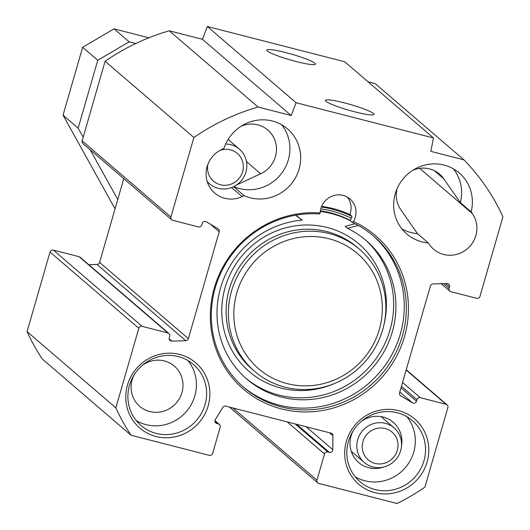 <?xml version="1.0" encoding="UTF-8"?>
<svg xmlns="http://www.w3.org/2000/svg" width="530" height="530" viewBox="0 0 530 530"><rect width="100%" height="100%" fill="white"/><g stroke="black" fill="none" stroke-linecap="round" stroke-linejoin="round"><path stroke-width="0.79" d="M207.177 181.406A22.863 21.995 130.7 0 0 209.589 183.837A22.863 21.995 130.7 0 0 245.946 172.005A22.863 21.995 130.7 0 0 239.374 149.155A22.863 21.995 130.7 0 0 225.661 144.001M207.906 164.333A18.285 17.596 130.7 0 0 221.09 184.924A18.285 17.596 130.7 0 0 242.594 171.713A18.285 17.596 130.7 0 0 237.871 153.912A18.285 17.596 130.7 0 0 219.837 150.434M400.647 450.666A22.863 21.995 130.7 0 0 394.075 427.816A22.863 21.995 130.7 0 0 362.493 430.83A22.863 21.995 130.7 0 0 364.289 462.505A22.863 21.995 130.7 0 0 400.647 450.666M397.295 450.374A18.285 17.596 130.7 0 0 375.902 428.657A18.285 17.596 130.7 0 0 367.177 458.881A18.285 17.596 130.7 0 0 397.295 450.374M221.924 149.354L223.938 148.426A40.234 38.716 -49.3 0 1 287.525 128.889A40.234 38.716 -49.3 0 1 294.031 180.16A40.234 38.716 -49.3 0 1 244.164 195.683L242.15 196.61A26.52 25.513 -49.3 0 1 214.763 193.099A26.52 25.513 -49.3 0 1 221.924 149.354M463.969 159.861A217.174 208.966 -49.3 0 1 502.937 216.777L479.975 296.343A2.743 2.637 -49.3 0 1 476.642 298.297L450.891 291.692A2.743 2.637 -49.3 0 1 449.069 288.413L449.513 286.863A2.743 2.637 130.7 0 0 446.956 283.504L433.003 283.941A2.743 2.637 130.7 0 0 430.406 285.981L399.56 392.843A2.743 2.637 130.7 0 0 400.707 395.837L412.499 402.88A2.743 2.637 130.7 0 0 416.514 401.203L416.958 399.66A2.743 2.637 -49.3 0 1 420.29 397.699L446.041 404.31A2.743 2.637 -49.3 0 1 447.863 407.59L424.901 487.156A217.174 208.966 -49.3 0 1 397.069 503.5L318.788 483.413A2.743 2.637 -49.3 0 1 316.966 480.134L324.519 453.958A2.743 2.637 -49.3 0 1 327.851 452.004L329.375 452.395A2.743 2.637 130.7 0 0 332.813 449.692L332.913 435.66A2.743 2.637 130.7 0 0 330.985 433.129L225.84 406.152A2.743 2.637 130.7 0 0 222.812 407.411L215.359 419.555A2.743 2.637 130.7 0 0 216.869 423.53L218.393 423.921A2.743 2.637 -49.3 0 1 220.215 427.2L212.656 453.375A2.743 2.637 -49.3 0 1 209.323 455.33L131.036 435.243A217.174 208.966 -49.3 0 1 115.838 407.855L138.8 328.289A2.743 2.637 -49.3 0 1 142.133 326.334L167.884 332.946A2.743 2.637 -49.3 0 1 169.706 336.219L169.262 337.769A2.743 2.637 130.7 0 0 171.819 341.128L185.772 340.691A2.743 2.637 130.7 0 0 188.369 338.657L219.215 231.789A2.743 2.637 130.7 0 0 218.069 228.794L206.276 221.752A2.743 2.637 130.7 0 0 202.261 223.428L201.817 224.972A2.743 2.637 -49.3 0 1 198.485 226.933L172.734 220.321A2.743 2.637 -49.3 0 1 170.912 217.042L193.874 137.482A217.174 208.966 -49.3 0 1 258.064 107.034L291.209 115.54L296.111 102.741L433.474 137.979L430.824 151.361L463.969 159.861L375.194 83.627L368.039 81.792M168.918 333.483L80.143 257.242A2.743 2.637 130.7 0 0 79.109 256.706L53.358 250.094A2.743 2.637 130.7 0 0 50.025 252.055L27.063 331.621A217.174 208.966 130.7 0 0 42.261 359.002L131.036 435.243M123.775 178.63L99.594 262.416A2.743 2.637 -49.3 0 1 96.997 264.457L88.841 264.709M433.474 137.979L344.699 61.745L207.336 26.5L202.433 39.3L169.289 30.793A217.174 208.966 130.7 0 0 105.099 61.241L82.137 140.808A2.743 2.637 130.7 0 0 82.925 143.55L171.7 219.784M352.052 222.315A99.673 95.903 -49.3 0 1 373.756 236.214A99.673 95.903 -49.3 0 1 381.58 374.312A99.673 95.903 -49.3 0 1 243.886 387.443A99.673 95.903 -49.3 0 1 219.778 275.269A99.673 95.903 -49.3 0 1 319.663 214.001L320.213 212.921A18.285 17.596 -49.3 0 1 331.065 196.584A18.285 17.596 -49.3 0 1 350.012 198.975A18.285 17.596 -49.3 0 1 353.477 221.454L352.052 222.315L349.972 220.533A18.285 17.596 130.7 0 0 351.768 217.34L351.927 216.333L349.846 214.551A18.285 17.596 130.7 0 0 347.355 197.1M349.846 214.551A104.244 100.302 130.7 0 0 321.65 206.389M242.853 386.542A99.673 95.903 130.7 0 0 379.5 372.53A99.673 95.903 130.7 0 0 372.709 235.333M320.213 212.921A101.257 97.427 130.7 0 0 214.65 345.07A101.257 97.427 130.7 0 0 373.458 385.813A101.257 97.427 130.7 0 0 353.477 221.454M427.087 462.001A42.976 41.353 130.7 0 0 376.81 410.955A42.976 41.353 130.7 0 0 356.312 481.989A42.976 41.353 130.7 0 0 427.087 462.001M428.306 242.925A40.234 38.716 -49.3 0 1 406.801 233.988A40.234 38.716 -49.3 0 1 403.648 178.239A40.234 38.716 -49.3 0 1 459.225 172.939A40.234 38.716 -49.3 0 1 471.143 211.848L472.376 213.617A26.52 25.513 -49.3 0 1 468.083 248.086A26.52 25.513 -49.3 0 1 433.679 249.272A26.52 25.513 -49.3 0 1 429.538 244.694L428.306 242.925L417.541 233.684L400.832 209.754A26.52 25.513 130.7 0 1 397.175 188.461M208.171 405.834A42.976 41.353 130.7 0 0 157.894 354.789A42.976 41.353 130.7 0 0 137.389 425.815A42.976 41.353 130.7 0 0 208.171 405.834M325.93 101.29A25.301 2.955 16.1 0 0 350.476 110.677A25.301 2.955 16.1 0 0 373.729 114.685A25.301 2.955 16.1 0 0 350.502 104.543A25.301 2.955 16.1 0 0 325.447 100.746A25.301 2.955 16.1 0 0 325.93 101.29M296.111 102.741L207.336 26.5M267.372 51.006A25.301 2.955 16.1 0 0 291.917 60.393A25.301 2.955 16.1 0 0 315.171 64.402A25.301 2.955 16.1 0 0 291.95 54.259A25.301 2.955 16.1 0 0 266.895 50.463A25.301 2.955 16.1 0 0 267.372 51.006M351.31 218.3A101.396 97.566 130.7 0 0 320.796 208.913M320.411 210.814A98.759 95.022 -49.3 0 1 350.118 220.321M205.024 404.688A40.234 38.716 -49.3 0 1 141.04 425.517A40.234 38.716 -49.3 0 1 137.88 369.768A40.234 38.716 -49.3 0 1 193.463 364.468A40.234 38.716 -49.3 0 1 205.024 404.688M136.336 420.674A40.234 38.716 130.7 0 0 194.828 395.923A40.234 38.716 130.7 0 0 187.965 360.552M423.947 460.855A40.234 38.716 -49.3 0 1 359.956 481.684A40.234 38.716 -49.3 0 1 356.803 425.941A40.234 38.716 -49.3 0 1 412.386 420.641A40.234 38.716 -49.3 0 1 423.947 460.855M355.259 476.841A40.234 38.716 130.7 0 0 413.744 452.097A40.234 38.716 130.7 0 0 406.888 416.719M134.183 374.796A26.52 25.513 130.7 0 0 139.774 406.351A26.52 25.513 130.7 0 0 181.949 392.624A26.52 25.513 130.7 0 0 174.33 366.117A26.52 25.513 130.7 0 0 142.292 365.356M401.462 446.286A26.52 25.513 130.7 0 0 393.247 422.284A26.52 25.513 130.7 0 0 361.208 421.522M353.099 430.963A26.52 25.513 130.7 0 0 358.697 462.518A26.52 25.513 130.7 0 0 383.66 467.016M236.506 184.99L260.661 173.794A26.52 25.513 130.7 0 0 267.822 130.049A26.52 25.513 130.7 0 0 241.07 126.253M233.763 186.6A40.234 38.716 130.7 0 0 281.238 173.767A40.234 38.716 130.7 0 0 281.702 124.782M244.164 195.683L233.65 186.653M471.143 211.848L460.378 202.606L443.67 178.676A26.52 25.513 130.7 0 0 439.522 174.098A26.52 25.513 130.7 0 0 412.771 170.302M460.378 202.606A40.234 38.716 130.7 0 0 453.402 168.832M401.866 228.847A40.234 38.716 130.7 0 0 417.541 233.684M291.209 115.54L202.433 39.3M258.064 107.034L169.289 30.793M193.874 137.482L105.099 61.241M115.838 407.855L27.063 331.621M83.177 137.191L78.155 128.141L97.745 60.274L129.148 41.83L135.759 43.52M117.759 199.479L90.16 149.758M148.877 37.789L114.043 28.852L82.634 47.303L63.043 115.169L115.056 208.853M78.155 128.141L63.043 115.169M97.745 60.274L82.634 47.303M129.148 41.83L114.043 28.852M364.892 239.467A91.438 87.987 -49.3 0 1 370.94 365.177A91.438 87.987 -49.3 0 1 245.761 378.188M355.047 223.753L345.202 226.363L347.468 228.311L358.26 225.449M295.475 215.246L302.213 220.142L295.813 215.187M302.213 220.142A91.438 87.987 130.7 0 0 222.13 282.993A91.438 87.987 130.7 0 0 246.887 379.175A91.438 87.987 130.7 0 0 373.206 367.124A91.438 87.987 130.7 0 0 366.031 240.435A91.438 87.987 130.7 0 0 347.468 228.311M287.161 383.601A75.896 73.027 -49.3 0 1 256.805 259.137A75.896 73.027 -49.3 0 1 380.229 290.804A75.896 73.027 -49.3 0 1 287.161 383.601M284.961 387.152A80.467 77.426 130.7 0 0 375.949 346.163A80.467 77.426 130.7 0 0 359.545 249.325A80.467 77.426 130.7 0 0 248.378 259.925A80.467 77.426 130.7 0 0 254.698 371.417A80.467 77.426 130.7 0 0 284.961 387.152M320.325 211.417A98.759 95.022 -49.3 0 1 350.012 220.56M321.385 207.064A103.33 99.421 -49.3 0 1 351.973 216.478M242.15 196.61L231.583 187.54M260.661 173.794L246.49 161.624M443.67 178.676L434.375 170.7M472.376 213.617L419.687 168.368M170.912 217.042L82.137 140.808M219.215 231.789L210.37 224.197M188.369 338.657L99.594 262.416M185.772 340.691L96.997 264.457M171.819 341.128L169.169 338.856M167.884 332.946L79.109 256.706M142.133 326.334L53.358 250.094M138.8 328.289L50.025 252.055M218.393 423.921L214.941 420.959M216.869 423.53L215.153 422.052M332.913 435.66L329.527 432.752M332.813 449.692L306.082 426.736M329.375 452.395L296.694 424.331M327.851 452.004L295.17 423.94M324.519 453.958L287.174 421.887M316.966 480.134L232.935 407.967M446.041 404.31L406.139 370.046M420.29 397.699L402.555 382.475M416.958 399.66L401.442 386.33M416.514 401.203L400.991 387.88M412.499 402.88L399.812 391.981M400.707 395.837L400.044 395.274M449.513 286.863L445.65 283.543M449.069 288.413L443.484 283.616M254.698 371.417L252.426 369.47A80.467 77.426 -49.3 0 1 246.112 257.977A80.467 77.426 -49.3 0 1 357.28 247.377L359.545 249.325M383.793 325.413A84.124 80.944 130.7 0 0 325.546 227.078A84.124 80.944 130.7 0 0 224.866 288.38A84.124 80.944 130.7 0 0 280.926 388.046A84.124 80.944 130.7 0 0 333.575 383.892M207.336 181.903L209.589 183.837M228.085 139.463L239.374 149.155M351.264 451.322L364.289 462.505M381.057 416.633L394.075 427.816M219.427 424.457L214.968 420.628M317.755 482.876L229.503 407.086M447.075 404.847L406.225 369.761M449.857 291.156L441.159 283.689"/></g></svg>
